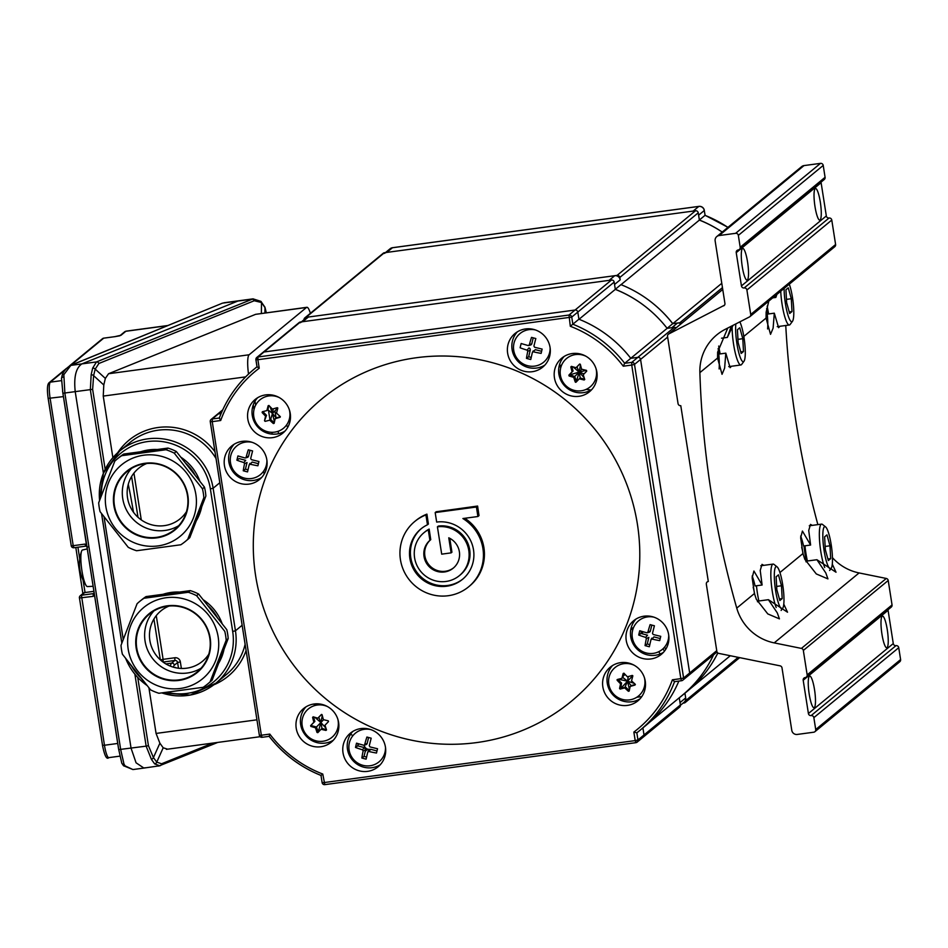 <?xml version="1.0" encoding="UTF-8"?>
<svg xmlns="http://www.w3.org/2000/svg" width="948" height="948" viewBox="0 0 948 948"><rect width="100%" height="100%" fill="white"/><g stroke="black" fill="none" stroke-linecap="round" stroke-linejoin="round"><path stroke-width="1.42" d="M559.225 365.703A77.44 75.603 50.5 0 1 561.643 365.099M571.158 390.659A48.395 47.246 50.5 0 1 573.433 390.149M586.065 389.427A48.395 47.246 50.5 0 1 591.042 390.078M704.234 210.338L705.099 215.291L704.269 210.539L698.617 215.196L699.375 220.019L705.028 215.35A120.989 118.121 -129.5 0 1 727.898 227.402M384.45 253.424A4.835 4.728 50.5 0 1 386.784 252.405L693.154 211.084L698.818 206.415A4.835 0.901 -97.7 0 1 698.913 206.38A4.835 0.901 -97.7 0 1 699.032 206.391M699.375 220.019A120.989 118.121 50.5 0 1 722.234 232.07M633.359 628.014A196.011 191.366 50.5 0 1 630.953 628.631M633.454 627.754A196.011 191.366 50.5 0 1 631.013 628.382M680.427 705.288L684.041 702.314A4.835 4.728 -129.5 0 0 685.677 697.941L684.93 693.178L686.056 700.311L738.196 657.343M684.871 693.154L682.833 694.837M642.033 737.651A2.417 2.358 -129.5 0 0 643.194 737.141L679.574 707.161A2.417 2.358 -129.5 0 0 680.391 704.98L679.266 697.787L680.024 702.598L685.677 697.941M701.745 674.739A120.989 118.121 50.5 0 1 682.11 695.512L687.762 690.855A120.989 118.121 -129.5 0 0 717.826 652.971M682.11 695.512A120.989 118.121 50.5 0 1 679.337 697.728M680.913 323.872A4.835 4.728 -129.5 0 0 677.512 323.031L672.725 323.683L667.119 328.304M676.043 327.889A2.417 2.358 -129.5 0 0 674.206 327.38L667.131 328.34L671.848 327.7L677.512 323.031M672.725 323.683A120.989 118.121 -129.5 0 0 620.964 284.637L615.299 289.306A120.989 118.121 50.5 0 1 643.929 305.457M304.012 319.725A2.417 2.358 -129.5 0 1 306.014 317.343L617.101 275.382A2.417 2.358 -129.5 0 1 619.838 277.444L620.205 279.826A4.835 4.728 -129.5 0 0 614.742 275.702L308.373 317.035A4.835 4.728 -129.5 0 0 306.038 318.042L301.405 321.87M620.205 279.826L614.541 284.483L615.299 289.306M308.373 317.035L302.72 321.692L609.09 280.371L614.742 275.702M302.72 321.692A4.835 4.728 -129.5 0 0 300.386 322.711M287.765 427.252A7.987 7.797 50.5 0 1 286.616 424.929M608.083 686.553A209.555 204.59 -129.5 0 0 609.149 685.878M618.143 679.752A209.555 204.59 -129.5 0 0 618.76 679.301M623.263 675.924A209.555 204.59 -129.5 0 0 625.135 674.466M663.019 648.776A10.89 10.629 -129.5 0 0 664.536 651.027M315.044 705.466A120.989 118.121 50.5 0 1 313.847 704.032M364.222 745.199L364.601 747.569A2.417 2.358 -129.5 0 0 367.326 749.631L369.684 749.311A4.835 4.728 -129.5 0 1 364.222 745.199M561.145 366.414A74.537 72.771 -129.5 0 0 558.941 367.113M163.115 594.278A47.187 46.073 50.5 0 1 179.575 592.062M203.085 599.669A47.187 46.073 50.5 0 1 222.235 623.903M217.59 618.025A44.769 43.703 -129.5 0 0 207.719 605.523M140.79 451.746A47.187 46.073 50.5 0 1 157.249 449.518M180.76 457.137A47.187 46.073 50.5 0 1 199.91 481.359M195.276 475.493A44.769 43.703 -129.5 0 0 185.393 462.991M137.756 677.536L148.433 745.685L153.422 757.582L156.752 762.109L161.563 763.792A2.417 2.169 -112 0 1 160.271 765.652L160.271 765.652A2.417 2.169 -112 0 1 159.738 765.783L143.93 768.07L136.074 762.808L131.061 748.173L75.248 391.832C73.671 377.233 75.876 367.919 81.883 363.89L238.446 300.824L81.883 363.89C75.876 367.919 73.671 377.233 75.248 391.832L131.061 748.173L136.074 762.808L143.93 768.07L145.127 767.75M103.403 473.218L90.344 389.794L91.174 374.602L92.667 368.132L96.495 361.923L253.14 298.845M166.907 692.348A55.659 54.332 -129.5 0 0 232.687 631.439L210.361 488.895L213.122 488.244L235.448 630.787L242.131 625.265M201.723 506.753A47.187 46.073 50.5 0 1 196.307 520.772M224.036 649.297A47.187 46.073 50.5 0 1 218.621 663.316M310.387 313.302A19.363 3.579 82.3 0 0 306.891 307.294A19.363 3.579 82.3 0 0 306.5 307.472L249.111 354.777A19.363 3.579 82.3 0 0 248.506 374.093M306.5 307.472L255.616 314.333L108.546 373.737L249.111 354.777M255.616 314.333L306.891 307.294M253.282 404.796L254.028 409.5M256.15 423.081L256.529 425.462M263.674 471.097L264.137 474.107M167.334 749.086L163.198 747.794L156.752 762.109A2.417 2.074 -34.8 0 1 154.643 763.887L151.431 759.395L146.146 746.147L148.433 745.685M151.431 759.395A2.417 1.422 -39 0 0 153.422 757.582L159.892 743.208L156.064 733.432L256.944 719.816M159.892 743.208L163.198 747.794M148.943 687.964L156.064 733.432M112.883 457.659L103.237 396.086L103.794 384.983L93.615 375.633L92.631 389.332L105.157 469.307M264.717 306.832A2.417 1.517 163.5 0 1 264.942 307.223A2.417 1.517 163.5 0 1 264.978 307.59L261.506 302.519L254.23 300.741A2.417 2.169 68 0 0 251.848 299.177L222.851 303.087A2.417 2.18 -112.3 0 0 222.306 303.218L70.839 365.383L96.495 361.923A2.417 2.169 68 0 1 98.876 363.487L95.215 369.116L105.347 378.418L108.546 373.737M105.347 378.418L103.794 384.983M92.667 368.132A2.417 1.766 10.4 0 1 95.215 369.116L93.615 375.633A2.417 1.007 17.6 0 0 91.174 374.602M99.587 500.307A58.077 56.702 50.5 0 1 119.626 451.058A58.077 56.702 50.5 0 1 176.553 442.455A58.077 56.702 50.5 0 1 213.122 488.244L219.818 482.733M223.918 302.779L253.021 298.857L260.901 301.357A2.417 1.778 125.5 0 1 261.506 302.519L261.375 313.433M260.901 301.357L264.942 307.223L266.329 312.769M158.648 766.091L217.827 742.403M159.738 765.783L154.643 763.887M82.879 593.59L75.816 547.494L82.879 593.59M83.057 580.105L85 592.192A24.198 4.479 -97.7 0 1 84.656 592.583A2.417 2.358 -129.5 0 0 83.495 593.081L80.26 595.747A2.417 2.358 -129.5 0 0 79.442 597.939L102.502 745.223L79.454 598.034M66.467 368.393L49.166 382.648A2.417 2.358 50.5 0 1 50.339 382.139A14.516 2.69 82.3 0 0 50.137 398.397L73.209 545.681L84.988 544.093L86.706 545.349M118.512 748.482L94.433 594.716M94.267 594.728L93.177 596.363L93.212 593.649L94.148 592.879M86.541 545.373L62.568 391.062M62.189 375.823A2.417 1.292 24.9 0 1 62.201 375.183C63.338 371.592 66.04 368.369 70.294 365.513L70.294 365.513A2.417 2.18 -112.3 0 1 70.839 365.383L63.836 374.685L64.879 393.23L120.68 749.572L124.01 764.171L125.1 765.877L132.933 769.551L123.501 765.723A2.417 1.635 -48.7 0 0 125.1 765.877M222.306 303.218L70.294 365.513M123.501 765.723L121.771 763.152A2.417 1.742 -18.4 0 1 121.711 762.702L118.725 749.56L62.935 393.313M92.631 389.332L62.888 393.266L61.573 378.655A2.417 1.327 -1 0 1 61.513 378.382L61.513 378.382A2.417 1.327 -1 0 1 63.386 377.055M77.926 547.209L79.751 559.036M128.288 484.298A169.325 31.343 -97.7 0 1 133.478 512.228M118.725 749.56L121.771 763.152A2.417 1.742 -18.4 0 0 124.01 764.171M174.752 667.546A19.363 3.579 -97.7 0 1 175.06 667.404A19.363 3.579 -97.7 0 1 176.044 667.83M93.117 586.302L87.441 586.563A18.45 3.413 -97.7 0 1 86.161 585.58A18.45 3.413 -97.7 0 1 81.635 568.729A18.45 3.413 -97.7 0 1 81.54 551.274A18.45 3.413 -97.7 0 1 82.192 550.148A18.45 3.413 -97.7 0 1 82.5 549.994L87.263 548.904M81.54 551.274A38.714 38.714 0 0 0 79.466 564.747A38.394 4.302 -8.9 0 0 79.49 564.889L79.537 565.66A38.394 30.312 -173.7 0 0 79.656 567.745A38.714 38.714 0 0 0 80.497 572.746A38.394 34.614 -30.8 0 0 80.853 574.085L81.03 574.749A38.394 4.302 171.1 0 1 81.03 574.725A38.394 4.302 171.1 0 1 81.018 574.678M81.03 574.749L81.03 574.749A38.714 38.714 0 0 0 86.161 585.58M98.687 502.796A53.467 52.199 -129.5 0 0 99.196 507.263A53.467 52.199 -129.5 0 0 100.085 511.671L128.253 547.328A53.467 52.199 -129.5 0 0 136.583 550.741L180.831 544.768A53.467 52.199 -129.5 0 0 185.275 541.498A53.467 52.199 -129.5 0 0 187.775 539.293L203.844 497.676A53.467 52.199 -129.5 0 0 203.334 493.209A53.467 52.199 -129.5 0 0 202.457 488.801L174.278 453.156A53.467 52.199 -129.5 0 0 165.959 449.743L121.7 455.704A53.467 52.199 -129.5 0 0 117.268 458.974A53.467 52.199 -129.5 0 0 114.767 461.178L98.687 502.796M195.869 494.501A46.203 45.113 -129.5 0 0 143.764 455.206A46.203 45.113 -129.5 0 0 105.868 506.635A46.203 45.113 -129.5 0 0 157.972 545.929A46.203 45.113 -129.5 0 0 195.869 494.501M187.87 495.579A37.991 37.091 50.5 0 1 156.704 537.871A37.991 37.091 50.5 0 1 113.867 505.557A37.991 37.091 50.5 0 1 145.02 463.276A37.991 37.091 50.5 0 1 187.87 495.579M114.412 505.426A37.505 36.617 -129.5 0 0 138.041 535.004A37.505 36.617 -129.5 0 0 174.799 529.446A37.505 36.617 -129.5 0 0 187.479 495.579A37.505 36.617 -129.5 0 0 163.85 466.001A37.505 36.617 -129.5 0 0 127.091 471.559A37.505 36.617 -129.5 0 0 114.412 505.426M178.698 525.702A37.505 36.617 50.5 0 1 122.742 498.565A37.505 36.617 50.5 0 1 131.511 468.442M185.275 541.498L187.289 539.827A53.467 52.199 -129.5 0 0 189.79 537.635L187.775 539.293M174.278 453.156L176.304 451.485A53.467 52.199 -129.5 0 0 167.974 448.072L165.959 449.743M167.974 448.072L123.726 454.045A53.467 52.199 -129.5 0 0 119.282 457.315L117.268 458.974M121.7 455.704L123.726 454.045M189.79 537.635L205.87 496.017A53.467 52.199 -129.5 0 0 204.472 487.13L176.304 451.485M204.472 487.13L202.457 488.801M121.012 645.339A53.467 52.199 -129.5 0 0 121.522 649.795A53.467 52.199 -129.5 0 0 122.399 654.215L150.578 689.86A53.467 52.199 -129.5 0 0 158.909 693.272L203.156 687.312A53.467 52.199 -129.5 0 0 207.588 684.029A53.467 52.199 -129.5 0 0 210.089 681.837L226.169 640.22L228.184 638.549A53.467 52.199 -129.5 0 0 226.797 629.673L198.618 594.029A53.467 52.199 -129.5 0 0 190.299 590.616L146.039 596.588A53.467 52.199 -129.5 0 0 141.608 599.859L139.581 601.518A53.467 52.199 -129.5 0 0 137.093 603.722L121.012 645.339M218.182 637.044A46.203 45.113 -129.5 0 0 166.078 597.75A46.203 45.113 -129.5 0 0 128.181 649.179A46.203 45.113 -129.5 0 0 180.286 688.473A46.203 45.113 -129.5 0 0 218.182 637.044M226.169 640.22A53.467 52.199 -129.5 0 0 225.66 635.753A53.467 52.199 -129.5 0 0 224.783 631.332L196.603 595.688A53.467 52.199 -129.5 0 0 188.273 592.275L144.025 598.247A53.467 52.199 -129.5 0 0 139.581 601.518M210.183 638.123A37.991 37.091 50.5 0 1 179.03 680.403A37.991 37.091 50.5 0 1 136.18 648.1A37.991 37.091 50.5 0 1 167.346 605.808A37.991 37.091 50.5 0 1 210.183 638.123M136.737 647.97A37.505 36.617 -129.5 0 0 160.354 677.547A37.505 36.617 -129.5 0 0 197.125 671.99A37.505 36.617 -129.5 0 0 209.792 638.111A37.505 36.617 -129.5 0 0 186.175 608.545A37.505 36.617 -129.5 0 0 149.417 614.103A37.505 36.617 -129.5 0 0 136.737 647.97M201.023 668.245A37.505 36.617 50.5 0 1 145.068 641.109A37.505 36.617 50.5 0 1 153.837 610.986M207.588 684.029L209.615 682.37A53.467 52.199 -129.5 0 0 212.115 680.166L228.184 638.549M196.603 595.688L198.618 594.029M190.299 590.616L188.273 592.275M144.025 598.247L146.039 596.588M212.115 680.166L210.089 681.837M169.088 606.045A32.67 31.888 -129.5 0 0 149.855 640.41A32.67 31.888 -129.5 0 0 175.06 667.617A32.67 31.888 -129.5 0 0 208.785 654.215M146.762 463.501A32.67 31.888 -129.5 0 0 128.395 501.753A32.67 31.888 -129.5 0 0 164.371 525.642A32.67 31.888 -129.5 0 0 186.472 511.683M683.022 703.143L684.065 703.001A2.417 2.358 -129.5 0 0 686.056 700.311M304.853 317.853L383.265 253.234A2.417 2.358 50.5 0 1 384.426 252.725L695.512 210.764A2.417 2.358 50.5 0 1 698.238 212.826L699.375 220.09A120.989 118.121 50.5 0 1 722.222 232.082M621.023 284.673L699.375 220.09M641.808 696.579L636.819 697.254M621.9 699.269L619.293 699.612M608.26 687.075A9.681 9.444 50.5 0 1 609.019 685.321M665.792 649.202A8.71 8.508 50.5 0 1 664.595 647.093M278.522 433.698L278.143 431.304M276.022 417.748L274.944 410.863M707.409 670.07A120.989 118.121 -129.5 0 0 717.849 652.994M681.695 323.232A2.417 2.358 -129.5 0 0 679.87 322.711L672.796 323.671A120.989 118.121 -129.5 0 0 649.581 300.8M672.796 323.671L721.784 283.298M633.015 628.962A193.463 188.877 50.5 0 1 630.752 629.638M814.533 689.706A15.974 2.963 82.3 0 0 809.734 676.066A15.974 2.963 82.3 0 0 809.201 694.102A15.974 2.963 82.3 0 0 814 707.729A15.974 2.963 82.3 0 0 814.533 689.706M887.281 629.745A15.974 2.963 82.3 0 0 882.481 616.105A15.974 2.963 82.3 0 0 881.948 634.141A15.974 2.963 82.3 0 0 886.747 647.768A15.974 2.963 82.3 0 0 887.281 629.745M767.607 328.956A25.406 4.704 82.3 0 0 767.264 314.132L774.303 313.184L773.118 328.15L770.523 334.348L766.067 318.078L766.126 312.224L768.804 301.073M747.569 262.075A15.974 2.963 82.3 0 0 742.77 248.447A15.974 2.963 82.3 0 0 742.237 266.483A15.974 2.963 82.3 0 0 747.036 280.11A15.974 2.963 82.3 0 0 747.569 262.075M820.316 202.125A15.974 2.963 82.3 0 0 815.517 188.486A15.974 2.963 82.3 0 0 814.984 206.522A15.974 2.963 82.3 0 0 819.783 220.149A15.974 2.963 82.3 0 0 820.316 202.125M731.406 366.26L730.114 367.658L725.801 353.154L718.762 354.102A25.406 4.704 82.3 0 1 719.105 368.926M725.801 353.154L724.628 368.12L722.032 374.318L717.565 358.048L717.636 352.194L727.78 328.032M757.511 601.79A25.406 4.704 82.3 0 0 757.452 601.174L768.413 599.693L777.289 612.894L779.434 618.866L767.797 613.925L756.326 599.266L754.442 593.519L752.143 577.747L753.921 571.028L762.109 585.011L760.225 570.459L762.002 564.368L763.804 565.34M753.174 587.322A15.251 2.82 -97.7 0 1 754.75 594.74M806.013 561.82A25.406 4.704 82.3 0 0 805.954 561.192L816.915 559.723L825.791 572.924L827.936 578.896L816.299 573.943L804.816 559.296L802.944 553.549L800.645 537.765L802.423 531.058L810.611 545.041L808.727 530.477L810.504 524.398L812.306 525.37M801.676 547.351A15.251 2.82 -97.7 0 1 803.252 554.758M810.611 545.041L803.572 545.989A25.406 4.704 82.3 0 0 800.657 536.058M832.285 564.179L836.018 572.225L816.915 559.723M762.109 585.011L755.07 585.959A25.406 4.704 82.3 0 0 752.155 576.029M783.783 604.149L787.515 612.207L768.413 599.693M721.523 338.199L727.341 337.417L733.029 325.342M731.299 326.231L727.341 337.417M722.743 289.472L668.767 333.957A2.417 2.358 -129.5 0 0 667.534 336.421L678.057 403.623A2.417 2.358 -129.5 0 0 680.783 405.673L708.31 581.48A2.417 2.358 -129.5 0 0 706.331 584.169L716.854 651.371A2.417 2.358 -129.5 0 0 718.785 653.397L780.062 665.84A2.417 2.358 50.5 0 1 782.005 667.866L791.781 730.327A4.835 4.728 -129.5 0 0 797.244 734.439L813.74 732.212A2.417 2.358 -129.5 0 0 815.718 729.522L900.6 659.571A2.417 2.358 50.5 0 1 899.782 661.751L814.901 731.702M668.767 333.957L724.462 305.22M716.783 236.562L801.664 166.611A4.835 4.728 50.5 0 1 803.999 165.592L719.117 235.542A4.835 4.728 -129.5 0 0 715.148 240.934L724.924 303.384A2.417 2.358 50.5 0 1 723.691 305.849M821.087 182.099A2.417 2.358 -129.5 0 0 821.11 182.691L736.229 252.642A2.417 2.358 50.5 0 1 738.219 249.952A2.417 2.358 -129.5 0 0 740.198 247.262L825.08 177.312A2.417 2.358 50.5 0 1 824.262 179.492L739.381 249.443M803.999 165.592L820.494 163.364A2.417 2.358 50.5 0 1 823.22 165.426L738.338 235.377L740.198 247.262M823.22 165.426L825.08 177.312M738.338 235.377A2.417 2.358 -129.5 0 0 735.612 233.327L820.494 163.364M719.117 235.542L735.612 233.327M736.229 252.642L741.443 285.905L826.324 215.954A2.417 2.358 -129.5 0 0 829.05 218.004A2.417 2.358 50.5 0 1 831.775 220.066L835.603 244.513A2.417 2.358 50.5 0 1 834.785 246.693L749.904 316.644A2.417 2.358 -129.5 0 0 750.721 314.463L835.603 244.513M821.11 182.691L826.324 215.954M831.775 220.066L746.905 290.017A2.417 2.358 -129.5 0 0 744.168 287.967A2.417 2.358 50.5 0 1 741.443 285.905M746.905 290.017L750.721 314.463M717.565 358.048L699.873 372.635A48.395 47.246 -129.5 0 1 716.783 334.869A48.395 47.246 -129.5 0 1 725.113 329.394L749.489 316.916A2.417 2.358 -129.5 0 0 749.904 316.644M776.53 294.698L775.843 297.435L776.886 294.413M779.908 326.29L778.616 327.688L774.303 313.184M775.843 297.435L772.703 297.862M785.75 325.496A967.944 945.002 -129.5 0 0 817.863 524.623M699.873 372.635A967.944 945.002 -129.5 0 0 736.75 608.106A48.395 47.246 -129.5 0 0 774.208 642.886L801.404 648.408L886.273 578.458A2.417 2.358 50.5 0 1 888.217 580.484L892.044 604.931A2.417 2.358 50.5 0 1 891.227 607.111L806.345 677.062A2.417 2.358 -129.5 0 0 807.163 674.881L892.044 604.931M832.463 557.685A48.395 47.246 -129.5 0 0 859.089 572.936L886.273 578.458M888.217 580.484L803.335 650.435A2.417 2.358 -129.5 0 0 801.404 648.408M803.335 650.435L807.163 674.881M888.051 609.73A2.417 2.358 -129.5 0 0 888.075 610.311L893.277 643.574A2.417 2.358 -129.5 0 0 896.014 645.624A2.417 2.358 50.5 0 1 898.74 647.685L813.858 717.636L815.718 729.522M898.74 647.685L900.6 659.571M813.858 717.636A2.417 2.358 -129.5 0 0 811.133 715.586A2.417 2.358 50.5 0 1 808.407 713.524L893.277 643.574M888.075 610.311L803.193 680.261L808.407 713.524M803.193 680.261A2.417 2.358 50.5 0 1 805.184 677.571A2.417 2.358 -129.5 0 0 806.345 677.062M831.206 544.792A21.294 3.946 82.3 0 0 825.59 526.898A21.294 3.946 82.3 0 0 824.096 550.646A21.294 3.946 82.3 0 0 831.183 568.35A21.294 3.946 82.3 0 0 831.206 544.792M825.59 526.898L822.485 524.434A24.198 4.479 82.3 0 0 821.596 524.114A24.198 4.479 82.3 0 0 820.79 551.428A24.198 4.479 82.3 0 0 824.701 567.508M806.416 561.133L803.999 545.929A22.989 4.254 82.3 0 0 804.959 553.431A22.989 4.254 82.3 0 0 806.44 561.133M827.912 559.012L830.685 558.633L829.986 545.799L826.964 534.873L824.63 536.805L825.317 549.639L828.351 560.552L830.685 558.633M825.151 546.451L829.986 545.799M784.126 288.441A21.294 3.946 82.3 0 0 785.406 303.585A21.294 3.946 82.3 0 0 792.492 321.277A21.294 3.946 82.3 0 0 792.516 297.719A21.294 3.946 82.3 0 0 789.305 284.175M780.737 291.237A24.198 4.479 82.3 0 0 782.1 304.367A24.198 4.479 82.3 0 0 789.376 325.01A24.198 4.479 82.3 0 0 790.146 324.465L792.492 321.277M789.222 311.939L791.995 311.56L791.296 298.727L788.274 287.813L785.939 289.733L786.627 302.578L789.66 313.492L791.995 311.56M786.461 299.378L791.296 298.727M766.648 308.598A22.989 4.254 82.3 0 0 767.75 314.061M782.704 584.762A21.294 3.946 82.3 0 0 777.099 566.868A21.294 3.946 82.3 0 0 775.594 590.628A21.294 3.946 82.3 0 0 782.681 608.32A21.294 3.946 82.3 0 0 782.704 584.762M777.099 566.868L773.983 564.404A24.198 4.479 82.3 0 0 773.094 564.096A24.198 4.479 82.3 0 0 772.288 591.41A24.198 4.479 82.3 0 0 776.199 607.49M756.468 585.769A24.198 4.479 82.3 0 0 757.44 593.412A24.198 4.479 82.3 0 0 758.874 600.985M779.422 598.982L782.183 598.603L781.484 585.769L778.462 574.855L776.128 576.775L776.815 589.62L779.849 600.534L782.183 598.603M776.649 586.421L781.484 585.769M735.861 323.896A21.294 3.946 82.3 0 0 736.904 343.555A21.294 3.946 82.3 0 0 743.99 361.247A21.294 3.946 82.3 0 0 744.014 337.689A21.294 3.946 82.3 0 0 739.843 321.858M732.14 326.764A24.198 4.479 82.3 0 0 733.598 344.337A24.198 4.479 82.3 0 0 740.874 364.98A24.198 4.479 82.3 0 0 741.644 364.447L743.99 361.247M740.732 351.909L743.493 351.542L742.794 338.697L739.772 327.783L737.437 329.703L738.125 342.548L741.158 353.462L743.493 351.542M737.959 339.348L742.794 338.697M718.146 348.568A22.989 4.254 82.3 0 0 719.248 354.031L718.134 348.627M633.205 644.083A193.463 188.877 -129.5 0 0 634.082 643.1M641.784 633.655A193.463 188.877 -129.5 0 0 643.206 631.783M534.376 329.738A193.463 188.877 -129.5 0 0 531.449 328.98M270.204 395.79A108.89 106.318 50.5 0 1 270.5 394.806M272.195 434.113L271.91 432.324M269.919 419.585L268.462 410.259M668.127 640.196A8.71 8.508 50.5 0 1 668.802 640.338M660.223 653.978A8.71 8.508 50.5 0 1 658.896 651.643M607.846 685.76A207.991 203.062 -129.5 0 0 608.948 684.989M367.22 729.142A108.89 106.318 50.5 0 1 365.644 728.491M255 401.182L255.628 405.187M259.017 426.79L259.278 428.46M265.452 467.885L265.855 470.469M687.679 675.699A2.417 2.358 -129.5 0 0 689.67 673.009L640.564 359.422A2.417 2.358 -129.5 0 0 637.826 357.36L630.764 358.308L667.131 328.34A120.989 118.121 -129.5 0 0 615.311 289.377L614.174 282.113A2.417 2.358 -129.5 0 0 611.448 280.051L300.362 322.012A2.417 2.358 -129.5 0 0 299.189 322.521L262.821 352.502A2.417 2.358 50.5 0 1 263.982 351.992L575.069 310.032L263.982 351.992A2.417 2.358 -129.5 0 0 262.821 352.502L256.754 357.503A2.417 2.358 -129.5 0 0 255.936 359.683L257.892 359.695L259.231 368.227A118.571 115.763 -129.5 0 0 220.694 420.509L212.245 421.647L261.352 735.233L269.801 734.096A118.571 115.763 -129.5 0 0 322.77 774.042L324.832 784.636L635.966 742.651A2.417 2.358 -129.5 0 0 637.957 739.95L644.012 734.961L642.91 727.898L644.012 734.961A2.417 2.358 50.5 0 1 643.194 737.141A2.417 2.358 -129.5 0 0 644.012 734.961L680.391 704.98M649.7 722.151L682.24 695.334A120.989 118.121 -129.5 0 0 713.56 654.819M313.788 704.032A120.989 118.121 -129.5 0 0 314.997 705.49M338.092 726.595A120.989 118.121 -129.5 0 0 338.863 727.128M350.559 734.297A120.989 118.121 -129.5 0 0 352.988 735.577M579.038 319.263L615.311 289.377M674.206 327.38L637.826 357.36A2.417 2.358 50.5 0 1 640.564 359.422L634.496 364.411A2.417 2.358 -129.5 0 0 631.771 362.361L637.826 357.36L630.764 358.308A120.989 118.121 -129.5 0 0 578.92 319.215L577.794 312.093A2.417 2.358 -129.5 0 0 575.069 310.032A2.417 2.358 50.5 0 1 577.794 312.093L614.174 282.113M220.694 420.509L219.344 417.985A120.989 118.121 50.5 0 1 254.171 369.104C238.292 382.305 226.679 398.622 219.308 418.032L212.281 418.945A2.417 2.358 -129.5 0 0 210.29 421.635L212.245 421.647L212.281 418.945L218.336 413.944L221.085 413.577L218.336 413.944A2.417 2.358 -129.5 0 0 217.175 414.454A2.417 2.358 50.5 0 1 218.336 413.944L222.389 410.603M348.343 752.771L349.48 751.835M357.929 744.867L359.079 743.919M667.641 337.097L640.564 359.422L689.67 673.009A2.417 2.358 50.5 0 1 688.852 675.189L717.02 651.963M367.575 771.364A21.78 21.259 -129.5 0 0 383.762 741.466A21.78 21.259 -129.5 0 0 350.381 733.171A21.78 21.259 -129.5 0 0 367.575 771.364M352.727 731.489A21.78 21.259 -129.5 0 0 380.172 764.799M248.98 484.108A21.78 21.259 -129.5 0 0 265.167 454.222A21.78 21.259 -129.5 0 0 231.786 445.927A21.78 21.259 -129.5 0 0 248.98 484.108M234.132 444.245A21.78 21.259 -129.5 0 0 261.577 477.555M532.207 371.711A21.78 21.259 -129.5 0 0 548.382 341.825A21.78 21.259 -129.5 0 0 515.001 333.518A21.78 21.259 -129.5 0 0 532.207 371.711M517.359 331.836A21.78 21.259 -129.5 0 0 544.804 365.146M650.802 658.955A21.78 21.259 -129.5 0 0 666.977 629.069A21.78 21.259 -129.5 0 0 633.596 620.762A21.78 21.259 -129.5 0 0 650.802 658.955M635.954 619.091A21.78 21.259 -129.5 0 0 663.399 652.39M314.084 703.997A21.78 21.259 50.5 0 1 331.279 742.177A21.78 21.259 50.5 0 1 297.897 733.882A21.78 21.259 50.5 0 1 314.084 703.997M333.376 740.198A21.78 21.259 50.5 0 1 305.931 706.888M572.308 353.545A21.78 21.259 50.5 0 1 589.502 391.737A21.78 21.259 50.5 0 1 556.12 383.43A21.78 21.259 50.5 0 1 572.308 353.545M591.599 389.746A21.78 21.259 50.5 0 1 564.155 356.436M265.677 394.901A21.78 21.259 50.5 0 1 282.883 433.094A21.78 21.259 50.5 0 1 249.502 424.787A21.78 21.259 50.5 0 1 265.677 394.901M284.981 431.103A21.78 21.259 50.5 0 1 257.524 397.805M620.703 662.64A21.78 21.259 50.5 0 1 637.909 700.821A21.78 21.259 50.5 0 1 604.528 692.526A21.78 21.259 50.5 0 1 620.703 662.64M640.007 698.842A21.78 21.259 50.5 0 1 612.55 665.532M459.389 575.626L460.278 574.891A27.824 27.172 -129.5 0 0 469.687 549.757A27.824 27.172 -129.5 0 0 438.308 526.093L437.419 526.827L441.697 554.153L451.118 552.874L448.76 537.8A18.154 17.716 50.5 0 1 444.482 571.964A18.154 17.716 50.5 0 1 429.906 540.348L430.748 539.649A805.907 149.203 -97.7 0 1 429.148 529.079A27.824 27.172 -129.5 0 0 424.882 531.947L423.993 532.669A27.824 27.172 -129.5 0 0 416.741 565.02A27.824 27.172 -129.5 0 0 445.975 581.468A27.824 27.172 -129.5 0 0 459.389 575.626A27.824 27.172 -129.5 0 0 466.641 543.275A27.824 27.172 -129.5 0 0 437.419 526.827M477.911 516.518L479.013 515.605A804.852 149.002 -97.7 0 1 477.602 506.042A804.852 90.238 171.1 0 1 436.175 511.754L435.179 512.572L436.673 522.075A32.67 31.888 50.5 0 1 470.99 541.391A32.67 31.888 50.5 0 1 462.47 579.358A32.67 31.888 50.5 0 1 446.709 586.22A32.67 31.888 50.5 0 1 412.404 566.904A32.67 31.888 50.5 0 1 420.912 528.937A32.67 31.888 50.5 0 1 427.465 524.789L428.389 524.031A805.907 149.203 -97.7 0 1 426.92 514.124A42.352 41.345 -129.5 0 0 415.757 520.653L414.762 521.471A42.352 41.345 -129.5 0 0 403.718 570.684A42.352 41.345 -129.5 0 0 448.203 595.723A42.352 41.345 -129.5 0 0 468.62 586.824A42.352 41.345 -129.5 0 0 462.908 518.532L477.911 516.518L476.429 507.014L435.179 512.572M468.62 586.824L469.616 586.006A42.352 41.345 -129.5 0 0 483.93 547.766A42.352 41.345 -129.5 0 0 464.804 518.283M255.652 575.898A196.011 191.366 50.5 0 1 416.409 357.728A196.011 191.366 50.5 0 1 637.435 524.398A196.011 191.366 50.5 0 1 476.678 742.58A196.011 191.366 50.5 0 1 255.652 575.898M462.92 578.979A32.67 31.888 50.5 0 1 447.634 585.461A32.67 31.888 50.5 0 1 410.792 557.685A32.67 31.888 50.5 0 1 421.374 528.569M453.654 567.805A18.154 17.716 50.5 0 1 424.858 555.836A18.154 17.716 50.5 0 1 430.748 539.649M451.118 552.874L451.935 552.198A805.907 149.203 -97.7 0 1 449.79 538.31M427.465 524.789L425.925 514.942A42.352 41.345 -129.5 0 0 414.762 521.471M425.925 514.942L426.92 514.124M476.429 507.014L477.602 506.042M429.906 540.348L428.259 529.802A27.824 27.172 -129.5 0 0 423.993 532.669M428.259 529.802L429.148 529.079M322.77 774.042L321.04 775.428A120.989 118.121 50.5 0 1 269.196 736.323L269.137 736.335C282.978 754.051 300.267 767.086 321.005 775.452L322.119 782.61L324.109 782.562L635.196 740.601L635.918 742.675L637.862 741.087M300.362 322.012L257.927 356.993L257.892 359.695L571.739 317.082L572.853 324.216A120.989 118.121 50.5 0 1 624.696 363.309L631.771 362.361L631.735 365.063L623.274 366.201L624.696 363.309L630.764 358.308M256.754 357.503A2.417 2.358 -129.5 0 1 257.927 356.993L569.001 315.032L570.305 326.266L578.92 319.215L577.794 312.093L571.739 317.082A2.417 2.358 50.5 0 0 569.001 315.032L611.448 280.051M257.003 366.769L254.171 369.104A120.989 118.121 50.5 0 1 257.015 366.84L255.901 359.742M257.749 358.19L255.936 359.683L257.05 366.805L259.231 368.227M269.196 736.323L269.801 734.096M633.856 732.081L636.843 732.828L637.957 739.95L635.196 740.601L633.856 732.081A118.571 115.763 -129.5 0 0 672.381 679.799L674.549 681.648A120.989 118.121 50.5 0 1 639.722 730.529L645.778 725.528A120.989 118.121 -129.5 0 0 678.851 681.091M636.831 732.828L639.722 730.529A120.989 118.121 50.5 0 1 636.843 732.828M672.381 679.799L680.842 678.65L681.565 680.723L674.49 681.671L681.517 680.711M252.144 442.337A18.581 18.142 -129.5 0 0 230.779 455.561A18.581 18.142 -129.5 0 0 244.3 478.076A18.581 18.142 -129.5 0 0 266.898 460.23M258.389 463.714L252.121 462.043L250.272 464.236A31.462 8.141 12.9 0 0 257.903 465.788A30.336 1.292 -76 0 1 258.413 463.655A30.336 1.292 -76 0 1 258.934 461.498A31.462 2.797 14.2 0 1 251.374 459.65L250.687 458.512A31.462 1.339 104 0 1 252.595 450.94A30.336 2.69 -165.8 0 1 248.305 449.79A31.462 6.695 105.8 0 0 246.101 457.291L248.577 456.142L249.999 450.253M250.272 464.236L249.146 464.899A31.462 1.339 -76 0 0 247.535 471.903A30.336 7.857 -167.1 0 1 243.245 470.765A31.462 6.695 -74.2 0 1 244.548 463.679L243.861 462.541A31.462 8.141 -167.1 0 1 236.905 460.207A30.336 6.446 -74.2 0 1 237.403 458.074A30.336 6.446 -74.2 0 1 237.936 455.917A31.462 2.797 -165.8 0 0 244.975 457.955M248.577 456.142A1.813 1.766 50.5 0 1 247.369 457.41L245.461 457.943M236.905 460.207L239.097 458.583L245.722 460.349L243.861 462.541M249.739 464.259L249.964 463.323L249.348 464.52M244.548 463.679L247.037 462.541L245.437 469.142L248.009 469.829M245.437 469.142L243.245 470.765M279.328 397.603A18.45 18.024 -129.5 0 0 254.064 409.335A18.45 18.024 -129.5 0 0 267.49 431.707A18.45 18.024 -129.5 0 0 289.33 409.749M280.335 416.954L279.992 417.298A38.394 3.342 163.7 0 1 275.181 418.684A38.394 4.918 104.9 0 0 274.162 423.329L273.368 423.543A38.394 8.259 -135.9 0 1 269.706 420.177A38.394 3.342 163.7 0 1 265.132 421.362L264.528 420.77A38.394 4.918 -75.1 0 1 265.558 416.125A38.394 8.259 -135.9 0 1 262.134 412.558L262.323 411.752A38.394 3.342 -16.3 0 0 266.898 410.567A38.394 4.918 -75.1 0 1 268.166 405.732L268.959 405.507A38.394 8.259 44.1 0 0 272.384 409.074A38.394 3.342 -16.3 0 0 277.183 407.699L277.788 408.28A38.394 4.918 104.9 0 0 276.52 413.127A38.394 8.259 44.1 0 0 280.181 416.504L280.335 416.954M265.132 421.362L269.706 420.177M274.458 421.943L272.479 413.435L270.654 419.395L274.197 422.855L273.368 423.543M268.9 405.46L267.857 409.785L272.479 413.435L276.141 417.89L275.181 418.684M276.141 417.89L280.335 416.753M262.833 411.622L266.518 415.331L264.528 420.77M266.518 415.331L265.558 416.125M267.857 409.785L266.898 410.567M273.249 408.837L272.479 413.435L270.073 406.692M272.479 413.435L277.74 407.924M535.371 329.928A18.581 18.142 -129.5 0 0 513.923 343.52A18.581 18.142 -129.5 0 0 527.515 365.667A18.581 18.142 -129.5 0 0 550.124 347.821M527.775 351.27L527.088 350.132L528.937 347.94A1.813 1.766 50.5 0 1 530.252 350.132L527.775 351.27A31.462 6.695 105.8 0 0 526.46 358.356A30.336 7.857 12.9 0 0 528.593 358.948A30.336 7.857 12.9 0 0 530.761 359.493A31.462 1.339 104 0 1 532.361 352.49L535.336 349.646L541.616 351.305M528.19 345.546L529.316 344.882L528.19 345.546A31.462 2.797 14.2 0 1 521.163 343.508A30.336 6.446 -74.2 0 0 520.12 347.798A31.462 8.141 12.9 0 0 527.088 350.132M533.226 337.844L531.804 343.745L529.316 344.882A31.462 6.695 -74.2 0 1 531.52 337.393A30.336 2.69 14.2 0 0 533.653 337.962A30.336 2.69 14.2 0 0 535.821 338.531A31.462 1.339 -76 0 0 533.914 346.103L534.601 347.241A31.462 2.797 -165.8 0 0 542.149 349.089A30.336 1.292 -76 0 0 541.118 353.379A31.462 8.141 -167.1 0 1 533.487 351.838M531.224 357.42L528.664 356.744L526.46 358.356M528.664 356.744L530.252 350.132M532.966 351.85L533.191 350.914L532.563 352.111M531.804 343.745A1.813 1.766 50.5 0 1 530.584 345.001L528.676 345.546M653.966 617.172A18.581 18.142 -129.5 0 0 632.6 630.408A18.581 18.142 -129.5 0 0 646.109 652.923A18.581 18.142 -129.5 0 0 668.707 635.077M646.785 632.79L647.911 632.126L646.785 632.79A31.462 2.797 -165.8 0 1 639.758 630.752A30.336 6.446 105.8 0 0 639.213 632.909A30.336 6.446 105.8 0 0 638.715 635.042L640.919 633.43L641.44 631.261M660.211 638.561L653.93 636.89L652.082 639.082A31.462 8.141 12.9 0 0 659.713 640.623A30.336 1.292 104 0 1 660.223 638.49A30.336 1.292 104 0 1 660.744 636.333A31.462 2.797 14.2 0 1 653.184 634.496L652.497 633.347A31.462 1.339 104 0 1 654.404 625.775A30.336 2.69 14.2 0 1 650.115 624.637A31.462 6.695 105.8 0 0 647.911 632.126L650.387 630.989A1.813 1.766 50.5 0 1 649.179 632.257L647.271 632.79M640.919 633.43L647.531 635.184L645.683 637.376A31.462 8.141 -167.1 0 1 638.715 635.042M646.37 638.525L648.847 637.376L647.259 643.988L645.055 645.6A31.462 6.695 -74.2 0 1 646.37 638.525L645.683 637.376M645.055 645.6A30.336 7.857 12.9 0 0 649.344 646.749A31.462 1.339 -76 0 1 650.956 639.746L652.082 639.082M649.818 644.664L647.259 643.988M651.56 639.106L651.786 638.158L651.158 639.367M650.387 630.989L651.809 625.099M370.739 729.581A18.581 18.142 -129.5 0 0 349.291 743.173A18.581 18.142 -129.5 0 0 362.894 765.32A18.581 18.142 -129.5 0 0 385.492 747.474M376.984 750.958L370.715 749.299L368.867 751.48A31.462 8.141 -167.1 0 0 376.486 753.032A30.336 1.292 104 0 1 377.529 748.742A31.462 2.797 -165.8 0 1 369.969 746.894L369.282 745.756A31.462 1.339 -76 0 1 371.189 738.184A30.336 2.69 -165.8 0 1 369.033 737.615A30.336 2.69 -165.8 0 1 366.9 737.046A31.462 6.695 -74.2 0 0 364.684 744.535L367.172 743.398A1.813 1.766 50.5 0 1 365.952 744.654L364.044 745.199M368.867 751.48L367.741 752.143A31.462 1.339 104 0 0 366.129 759.147A30.336 7.857 -167.1 0 1 363.961 758.601A30.336 7.857 -167.1 0 1 361.84 758.009A31.462 6.695 105.8 0 1 363.143 750.923L362.456 749.785A31.462 8.141 12.9 0 1 355.5 747.451A30.336 6.446 105.8 0 1 356.531 743.161A31.462 2.797 14.2 0 0 363.57 745.199M368.594 737.497L367.172 743.398M362.456 749.785L364.316 747.593L357.692 745.839L355.5 747.451M357.692 745.839L358.214 743.67M363.143 750.923L365.632 749.785L364.032 756.397L361.84 758.009M364.032 756.397L366.592 757.073M368.334 751.503L368.559 750.567L367.931 751.764M585.947 356.247A18.45 18.024 -129.5 0 0 560.683 367.978A18.45 18.024 -129.5 0 0 574.109 390.351A18.45 18.024 -129.5 0 0 595.96 368.381M575.59 382.317L575.235 381.985A38.394 7.608 -105.3 0 1 573.73 377.34A38.394 6.695 -166.4 0 1 569.096 375.977L568.859 375.171A38.394 0.912 -45.6 0 1 572.106 371.794A38.394 7.608 -105.3 0 1 570.838 366.947L571.407 366.366A38.394 6.695 13.6 0 0 576.052 367.717A38.394 0.912 -45.6 0 1 579.536 364.151L580.342 364.364A38.394 7.608 74.7 0 0 581.61 369.199A38.394 6.695 13.6 0 0 586.48 370.36L586.705 371.166A38.394 0.912 134.4 0 0 583.221 374.744A38.394 7.608 74.7 0 0 584.726 379.39L584.158 379.982A38.394 6.695 -166.4 0 1 579.287 378.809A38.394 0.912 134.4 0 0 576.029 382.198L575.59 382.317M571.739 366.461L573.066 371L572.106 371.794M571.514 366.39L570.838 366.947M573.066 371L568.859 375.171M579.287 378.809L580.235 378.027L579.11 372.078L576.574 381.132L574.678 376.546L579.11 372.078L570.092 374.78L574.678 376.546L573.73 377.34M569.926 375.289L569.096 375.977M576.064 381.286L575.235 381.985M580.235 378.027L584.667 379.2M580.508 365.039L579.11 372.078L584.158 377.683M584.75 379.484L584.158 379.982M573.066 366.864L579.11 372.078L581.776 369.246M579.844 363.996L576.052 367.717M586.314 370.324L579.11 372.078L577 366.935M579.11 372.078L584.039 373.903M634.354 665.342A18.45 18.024 -129.5 0 0 609.09 677.073A18.45 18.024 -129.5 0 0 622.516 699.434A18.45 18.024 -129.5 0 0 644.356 677.476M617.03 679.823L617.349 679.491A38.394 3.342 -16.3 0 0 621.924 678.306A38.394 4.918 -75.1 0 1 623.192 673.459L623.985 673.246A38.394 8.259 44.1 0 0 627.41 676.813A38.394 3.342 -16.3 0 0 632.221 675.426L632.814 676.019A38.394 4.918 104.9 0 0 631.546 680.865A38.394 8.259 44.1 0 0 635.207 684.231L635.018 685.037A38.394 3.342 163.7 0 1 630.207 686.411A38.394 4.918 104.9 0 0 629.188 691.068L628.394 691.282A38.394 8.259 -135.9 0 1 624.732 687.904A38.394 3.342 163.7 0 1 620.158 689.089L619.554 688.509A38.394 4.918 -75.1 0 1 620.585 683.852A38.394 8.259 -135.9 0 1 617.16 680.285L617.349 679.491M617.859 679.361L621.544 683.07L620.75 688.402L625.68 687.122L629.223 690.594L628.394 691.282M623.926 673.187L622.883 677.524L621.924 678.306M622.883 677.524L627.505 681.174L618.38 679.23M621.544 683.07L620.585 683.852M629.484 689.682L627.505 681.174L631.167 685.629L630.207 686.411M631.167 685.629L635.361 684.48M628.275 676.564L627.505 681.174L634.236 683.354M624.732 687.904L627.505 681.174L632.766 675.651M627.505 681.174L620.158 689.089M327.724 706.698A18.45 18.024 -129.5 0 0 302.459 718.43A18.45 18.024 -129.5 0 0 315.885 740.803A18.45 18.024 -129.5 0 0 337.737 718.833M321.775 714.46L322.119 714.816A38.394 7.608 74.7 0 0 323.387 719.65A38.394 6.695 13.6 0 0 328.257 720.812L328.494 721.618A38.394 0.912 134.4 0 0 324.998 725.196A38.394 7.608 74.7 0 0 326.503 729.841L325.934 730.434A38.394 6.695 -166.4 0 1 321.064 729.261A38.394 0.912 134.4 0 0 317.817 732.65L317.011 732.437A38.394 7.608 -105.3 0 1 315.506 727.78A38.394 6.695 -166.4 0 1 310.873 726.429L310.636 725.623A38.394 0.912 -45.6 0 1 313.883 722.246A38.394 7.608 -105.3 0 1 312.615 717.399L313.184 716.818A38.394 6.695 13.6 0 0 317.829 718.169A38.394 0.912 -45.6 0 1 321.313 714.591L321.775 714.46M323.552 719.698L320.886 722.53L322.284 715.491M321.621 714.448L317.829 718.169M318.777 717.387L320.886 722.53L314.843 717.316M313.515 716.913L314.843 721.452L313.883 722.246M313.29 716.842L312.615 717.399M314.843 721.452L310.636 725.623M310.873 726.429L311.702 725.741L316.454 726.998L315.506 727.78M325.934 728.135L320.886 722.53L322.012 728.479L326.444 729.652M326.527 729.936L325.934 730.434M322.012 728.479L321.064 729.261M317.011 732.437L318.35 731.583L320.886 722.53L316.454 726.998L318.338 732.093M392.65 247.712A4.835 0.901 82.3 0 0 392.543 247.701L698.913 206.38A4.835 4.835 0 0 1 704.34 210.42L704.269 210.539A4.835 4.728 50.5 0 0 698.818 206.415L392.448 247.748L386.784 252.405M392.543 247.701A4.835 0.901 82.3 0 0 392.448 247.748A4.835 4.728 50.5 0 0 390.114 248.755A4.835 4.835 0 0 1 392.543 247.701M210.361 488.895A55.659 54.332 -129.5 0 0 151.479 441.187A55.659 54.332 -129.5 0 0 101.294 495.709M232.687 631.439L235.448 630.787A58.077 56.702 50.5 0 1 215.824 683.235A58.077 56.702 50.5 0 1 161.918 692.941M104.09 517.122L123.216 639.296M132.139 667.155A55.659 54.332 -129.5 0 0 140.043 677.18M121.854 643.017L101.614 513.792M146.513 685.084A58.077 56.702 50.5 0 1 125.918 659.014M161.824 692.952L190.216 695.062L215.824 683.235L226.335 674.573A58.077 56.702 -129.5 0 0 245.117 644.308M246.089 650.541A60.494 59.06 50.5 0 1 213.774 684.835M117.659 452.753A60.494 59.06 50.5 0 1 214.959 451.758M216.026 458.536A58.077 56.702 -129.5 0 0 130.137 442.396L119.626 451.058L103.451 473.088L99.564 500.39M245.651 376.877L103.237 396.086M254.23 300.741L98.876 363.487M266.281 312.769A21.78 4.029 82.3 0 0 264.978 307.59L264.907 312.959M161.563 763.792L212.838 743.078M63.836 374.685A2.417 1.292 24.9 0 0 62.201 375.183L61.513 378.382L62.888 393.266L118.69 749.619L146.146 746.147L134.889 674.265M63.409 396.608L48.194 398.385M49.166 382.648C47.258 384.165 46.926 389.427 48.158 398.433L71.219 545.728A2.417 2.417 0 0 0 73.932 547.754L73.209 545.681L71.219 545.728L48.206 398.48M119.827 335.793L115.514 336.564L120.989 335.284A2.417 2.358 50.5 0 0 120.064 335.616M93.911 591.327L84.656 592.583L81.421 595.237L93.212 593.649A2.417 2.358 -129.5 0 0 94.208 593.27M93.177 596.363L79.407 597.987A2.417 2.417 0 0 1 80.26 595.747A2.417 2.358 -129.5 0 1 81.421 595.237L104.458 745.246L102.467 745.282C104.576 755.769 106.686 759.881 108.819 757.63A14.516 2.69 82.3 0 1 104.458 745.246L117.73 743.457M73.873 547.743A2.417 2.358 50.5 0 1 71.278 545.775M85.664 546.155L73.932 547.754L85.723 546.167L84.988 544.093M87.714 546.972L85.77 546.143A2.417 2.358 50.5 0 1 86.849 546.249M160.449 659.938L163.103 659.346L163.08 662.06A2.417 2.358 -129.5 0 0 163.08 662.06L174.859 660.472L171.624 663.138A24.198 4.479 82.3 0 0 170.379 666.136M173.389 667.179A21.78 4.029 -97.7 0 1 174.349 665.188A2.417 2.358 50.5 0 0 171.624 663.138L165.853 663.92M174.349 665.188L177.584 662.534L178.485 668.233M174.894 657.758L174.859 660.472A2.417 2.358 50.5 0 1 177.584 662.534L180.345 661.882A4.835 4.728 50.5 0 0 174.894 657.758L163.103 659.346L156.266 615.631M141.276 519.919L133.941 473.099M131.606 476.489L137.993 517.288M153.931 619.02L160.319 659.832M181.376 668.459L180.345 661.882M120.005 335.639L124.674 331.788A2.417 2.358 50.5 0 1 125.835 331.279L120.989 335.284M124.674 331.788L126.131 331.148A14.516 2.69 82.3 0 0 125.835 331.279L167.559 325.662M115.466 336.587L103.782 338.163M115.514 336.564L103.735 338.152A2.417 2.417 0 0 0 102.514 338.685A2.417 2.358 50.5 0 1 103.688 338.175L70.721 365.336M65.329 369.779L50.339 382.139L61.584 380.622M306.014 317.343L384.426 252.725M617.101 275.382L695.512 210.764M619.838 277.444L698.238 212.826M679.87 322.711L722.459 287.611M829.05 218.004L744.168 287.967M766.067 318.078L743.813 336.421M802.944 553.549L779.943 572.509M754.442 593.519L736.75 608.106M859.089 572.936L774.208 642.886M896.014 645.624L811.133 715.586M804.971 545.799A24.198 4.479 82.3 0 0 805.942 553.431A24.198 4.479 82.3 0 0 807.376 561.003M767.205 306.074A24.198 4.479 82.3 0 0 767.252 306.37A24.198 4.479 82.3 0 0 768.686 313.942M718.702 346.044A24.198 4.479 82.3 0 0 718.75 346.34A24.198 4.479 82.3 0 0 720.184 353.912M351.281 758.542L352.206 757.784M363.712 748.304L364.601 747.569M353.403 761.114L354.327 760.343M365.253 751.337L367.326 749.631M688.852 675.189L682.785 680.19A2.417 2.417 0 0 1 681.565 680.723L681.624 680.7A2.417 2.358 -129.5 0 0 683.603 677.998L716.747 650.684M210.302 421.73L259.361 735.281L261.352 735.233L262.075 737.307L269.137 736.347L262.075 737.307A2.417 2.417 0 0 1 259.361 735.281L210.255 421.694A2.417 2.417 0 0 1 211.108 419.443L222.721 409.88M259.42 735.316A2.417 2.358 -129.5 0 0 262.015 737.295M634.496 364.411L683.603 677.998L680.842 678.65L631.735 365.063L634.496 364.411M623.274 366.201A118.571 115.763 -129.5 0 0 570.305 326.266M322.178 782.645A2.417 2.358 -129.5 0 0 324.785 784.624L635.918 742.675M262.963 411.87L262.134 412.558M618.001 679.598L617.16 680.285M620.395 687.821L619.554 688.509M705.099 215.291L727.981 227.342M385.469 252.583L390.114 248.755M121.818 643.1L101.555 513.709M125.8 658.848L146.644 685.25M166.398 749.347L260.131 736.703M143.93 768.07L132.933 769.551M119.91 756.137L108.819 757.63M102.514 338.685L69.488 365.904M126.131 331.148L167.903 325.508M114.827 336.659L120.278 335.414M685.238 702.504L739.665 657.639M690.476 688.556L730.292 655.732M722.743 289.401L668.352 334.229M809.284 525.784L821.596 524.114M831.183 568.35L829.619 570.471M766.636 308.657L767.726 314.061M777.241 326.645L789.376 325.01M760.782 565.755L773.094 564.096M782.681 608.32L781.116 610.441M728.739 366.627L740.874 364.98M321.005 775.452L322.119 782.61A2.417 2.417 0 0 0 324.832 784.636M643.194 737.141L637.139 742.142"/></g></svg>
